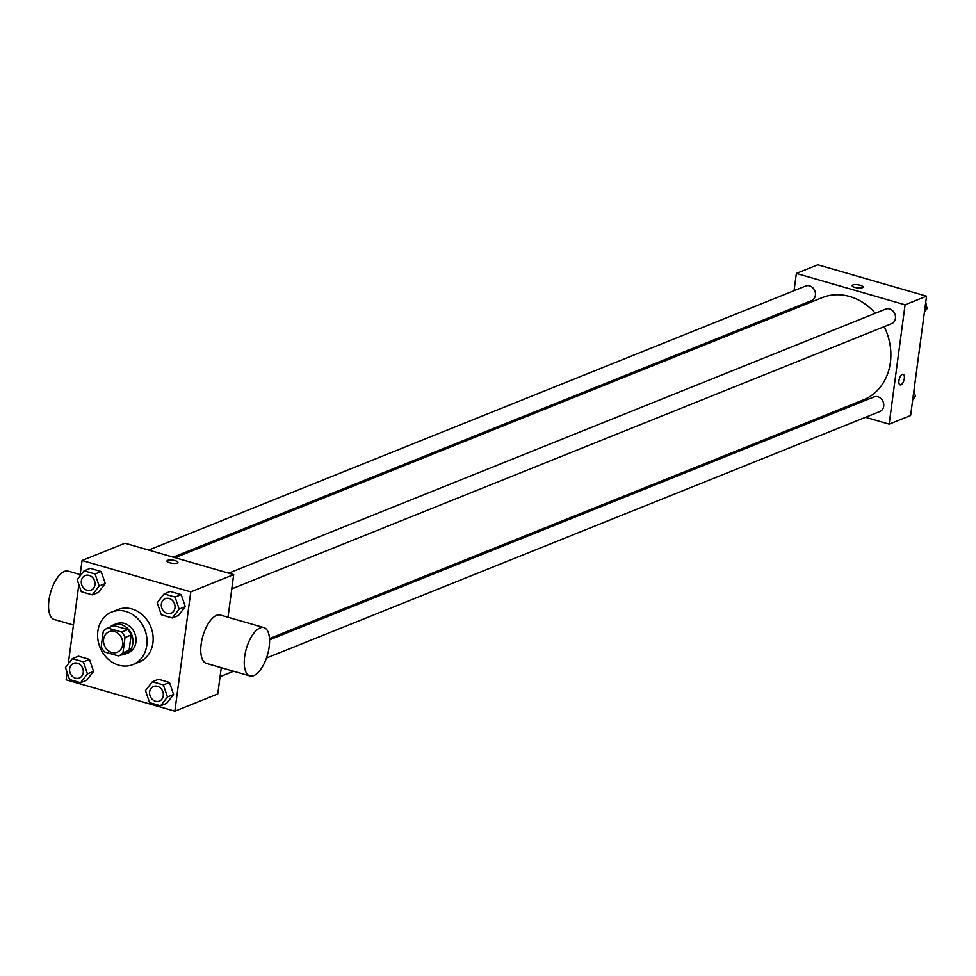 <?xml version="1.0" encoding="UTF-8"?>
<svg xmlns="http://www.w3.org/2000/svg" width="976" height="976" viewBox="0 0 976 976"><rect width="100%" height="100%" fill="white"/><g stroke="black" fill="none" stroke-linecap="round" stroke-linejoin="round"><path stroke-width="1.46" d="M103.615 639.256A11.004 9.37 68.1 0 1 109.019 631.789A11.004 9.37 68.1 0 1 121.817 638.511A11.004 9.37 68.1 0 1 117.23 652.224A11.004 9.37 68.1 0 1 107.397 649.918A11.004 9.37 68.1 0 1 103.615 639.256M104.554 651.931L118.499 655.957A14.945 12.725 68.1 0 0 118.694 655.872A14.945 12.725 68.1 0 0 122.976 652.798L125.013 637.487A14.945 12.725 68.1 0 0 121.683 632.082L107.738 628.056A14.945 12.725 68.1 0 0 107.543 628.141A14.945 12.725 68.1 0 0 103.273 631.216L101.236 646.527A14.945 12.725 68.1 0 0 104.554 651.931M121.683 632.082L127.819 629.618L113.875 625.592L107.738 628.056M127.819 629.618A14.945 12.725 68.1 0 1 131.15 635.022L125.013 637.487M118.889 655.799L124.635 653.493A14.945 12.725 68.1 0 0 124.83 653.408A14.945 12.725 68.1 0 0 129.1 650.333L131.15 635.022M120.963 654.969A15.726 13.383 -111.9 0 0 125.123 654.14A15.726 13.383 -111.9 0 0 132.834 638.987A15.726 13.383 -111.9 0 0 121.244 624.628A15.726 13.383 -111.9 0 0 113.387 624.945A15.726 13.383 -111.9 0 0 109.812 627.226M113.387 624.945L116.449 623.713A15.726 13.383 68.1 0 1 124.306 623.396A15.726 13.383 68.1 0 1 135.908 637.755A15.726 13.383 68.1 0 1 128.185 652.907L125.123 654.14M129.1 650.333L122.976 652.798M97.856 631.252A28.316 24.095 68.1 0 1 111.764 612.037A28.316 24.095 68.1 0 1 144.68 629.325A28.316 24.095 68.1 0 1 132.882 664.583A28.316 24.095 68.1 0 1 107.604 658.641A28.316 24.095 68.1 0 1 97.856 631.252M111.764 612.037L117.889 609.573A28.316 24.095 68.1 0 1 150.804 626.86A28.316 24.095 68.1 0 1 139.007 662.118L132.882 664.583M172.288 617.967L178.425 615.502L185.306 606.645L181.207 594.616L170.227 591.444L164.09 593.908L157.209 602.765L161.308 614.795L172.288 617.967L179.169 609.109L175.07 597.08L164.09 593.908M160.564 705.794L166.701 703.33L173.582 694.473L169.482 682.456L158.502 679.284L152.366 681.748L145.485 690.605L149.584 702.635L160.564 705.794L167.457 696.937L163.358 684.92L152.366 681.748M67.124 672.379L66.136 679.833L174.85 711.199L190.771 591.871L82.057 560.492L79.971 576.096M78.849 584.539L68.247 663.924M92.269 594.872L98.405 592.408L105.286 583.55L101.187 571.533L90.207 568.361L84.07 570.826L77.189 579.683L81.289 591.7L92.269 594.872L99.162 586.015L95.062 573.986L84.07 570.826M80.557 682.712L86.681 680.248L93.562 671.39L89.463 659.361L78.483 656.189L72.358 658.654L65.465 667.511L69.564 679.54L80.557 682.712L87.437 673.855L83.338 661.826L72.358 658.654M228.006 617.247L233.691 574.62L124.977 543.242L82.057 560.492M233.691 574.62L190.771 591.871M166.981 560.968A5.502 1.598 -172.4 0 1 167.689 560.334A5.502 1.598 -172.4 0 1 173.935 560.334A5.502 1.598 -172.4 0 1 177.9 562.432A5.502 1.598 -172.4 0 1 172.227 563.286A5.502 1.598 -172.4 0 1 166.981 560.968A5.502 1.598 -172.4 0 1 167.689 560.322A5.502 1.598 -172.4 0 1 173.923 560.334A5.502 1.598 -172.4 0 1 177.9 562.432M174.85 711.199L217.77 693.948L221.271 667.694M249.929 675.965L206.436 663.412A25.169 11.004 -73.9 0 1 201.154 644.16A25.169 11.004 -73.9 0 1 220.393 615.051L263.886 627.605A25.169 11.004 -73.9 0 1 267.485 654.835A25.169 11.004 -73.9 0 1 249.929 675.965A25.169 11.004 -73.9 0 1 244.647 656.714A25.169 11.004 -73.9 0 1 263.886 627.605M80.166 574.583L68.186 571.131A25.169 11.004 106.1 0 0 50.642 592.261A25.169 11.004 106.1 0 0 54.229 619.492L73.444 625.03M175.094 557.711L822.207 297.643A55.107 46.897 68.1 0 1 875.301 313.284M884.195 326.667A55.107 46.897 68.1 0 1 863.309 399.916L269.498 638.56M228.652 573.168L885.696 309.111A7.869 6.698 68.1 0 1 894.833 313.918A7.869 6.698 68.1 0 1 891.552 323.703L231.788 588.857M148.645 550.074L805.676 286.017A7.869 6.698 68.1 0 1 814.814 290.824A7.869 6.698 68.1 0 1 811.544 300.608L173.191 557.162M269.559 639.853L873.971 396.939A7.869 6.698 68.1 0 1 883.109 401.746A7.869 6.698 68.1 0 1 879.84 411.543L266.448 658.044M865.492 417.301L889.148 424.133L905.081 304.793L796.355 273.426L794.049 290.689M791.658 308.599L791.475 309.99M839.031 409.676L840.934 410.225M889.148 424.133L910.608 415.508L926.541 296.167L905.081 304.793M926.541 296.167L817.815 264.801L796.355 273.426M852.158 285.614A5.502 1.598 -172.4 0 1 852.853 284.968A5.502 1.598 -172.4 0 1 859.1 284.968A5.502 1.598 -172.4 0 1 863.065 287.066A5.502 1.598 -172.4 0 1 857.392 287.92A5.502 1.598 -172.4 0 1 852.158 285.614A5.502 1.598 -172.4 0 1 852.853 284.968A5.502 1.598 -172.4 0 1 859.087 284.968A5.502 1.598 -172.4 0 1 863.065 287.066M898.933 380.677A5.502 2.403 -73.9 0 1 903.142 374.308A5.502 2.403 -73.9 0 1 903.935 380.262A5.502 2.403 -73.9 0 1 900.092 384.886A5.502 2.403 -73.9 0 1 898.933 380.677M903.142 374.308A5.502 2.403 -73.9 0 1 903.922 380.262A5.502 2.403 -73.9 0 1 900.092 384.886M912.694 399.904L915.476 396.317L913.829 391.461M915.476 396.317L913.048 397.305M914.012 390.083A7.869 6.698 68.1 0 1 914.414 393.206M924.418 312.076L927.2 308.489L925.541 303.621M927.2 308.489L924.76 309.465M925.724 302.243A7.869 6.698 68.1 0 1 926.139 305.378M73.517 663.387L73.493 663.399A7.869 6.698 68.1 0 1 73.517 663.387A7.869 6.698 68.1 0 1 82.667 668.182A7.869 6.698 68.1 0 1 79.385 677.978A7.869 6.698 68.1 0 1 79.373 677.978L79.361 677.991A7.869 6.698 68.1 0 1 72.334 676.344A7.869 6.698 68.1 0 1 69.638 668.731A7.869 6.698 68.1 0 1 73.493 663.399A7.869 6.698 68.1 0 1 82.643 668.194A7.869 6.698 68.1 0 1 79.361 677.991M86.681 680.248L93.562 671.39L87.437 673.855M93.562 671.39L89.463 659.361L83.338 661.826M89.463 659.361L78.483 656.189M153.537 686.47L153.513 686.482A7.869 6.698 68.1 0 1 153.537 686.47A7.869 6.698 68.1 0 1 162.675 691.276A7.869 6.698 68.1 0 1 159.405 701.073A7.869 6.698 68.1 0 1 159.393 701.073A7.869 6.698 68.1 0 1 152.354 699.426A7.869 6.698 68.1 0 1 149.645 691.825A7.869 6.698 68.1 0 1 153.513 686.482A7.869 6.698 68.1 0 1 162.65 691.289A7.869 6.698 68.1 0 1 159.381 701.085L159.381 701.085M166.701 703.33L173.582 694.473L167.457 696.937M173.582 694.473L169.482 682.456L163.358 684.92M169.482 682.456L158.502 679.284M85.241 575.547L85.217 575.559A7.869 6.698 68.1 0 1 85.241 575.547A7.869 6.698 68.1 0 1 94.379 580.354A7.869 6.698 68.1 0 1 91.11 590.151A7.869 6.698 68.1 0 1 91.085 590.151A7.869 6.698 68.1 0 1 84.058 588.504A7.869 6.698 68.1 0 1 81.35 580.903A7.869 6.698 68.1 0 1 85.217 575.559A7.869 6.698 68.1 0 1 94.355 580.366A7.869 6.698 68.1 0 1 91.073 590.151L91.11 590.151M98.405 592.408L105.286 583.55L99.162 586.015M105.286 583.55L101.187 571.533L95.062 573.986M101.187 571.533L90.207 568.361M165.261 598.642L165.237 598.654A7.869 6.698 68.1 0 1 165.261 598.642A7.869 6.698 68.1 0 1 174.399 603.449A7.869 6.698 68.1 0 1 171.117 613.233A7.869 6.698 68.1 0 1 171.105 613.245A7.869 6.698 68.1 0 1 164.078 611.598A7.869 6.698 68.1 0 1 161.369 603.985A7.869 6.698 68.1 0 1 165.237 598.654A7.869 6.698 68.1 0 1 174.375 603.449A7.869 6.698 68.1 0 1 171.093 613.245L171.093 613.245M178.425 615.502L185.306 606.645L179.169 609.109M185.306 606.645L181.207 594.616L175.07 597.08M181.207 594.616L170.227 591.444M124.83 653.408L118.694 655.872M113.68 625.677L107.543 628.141M233.606 671.244L220.076 676.685"/></g></svg>
